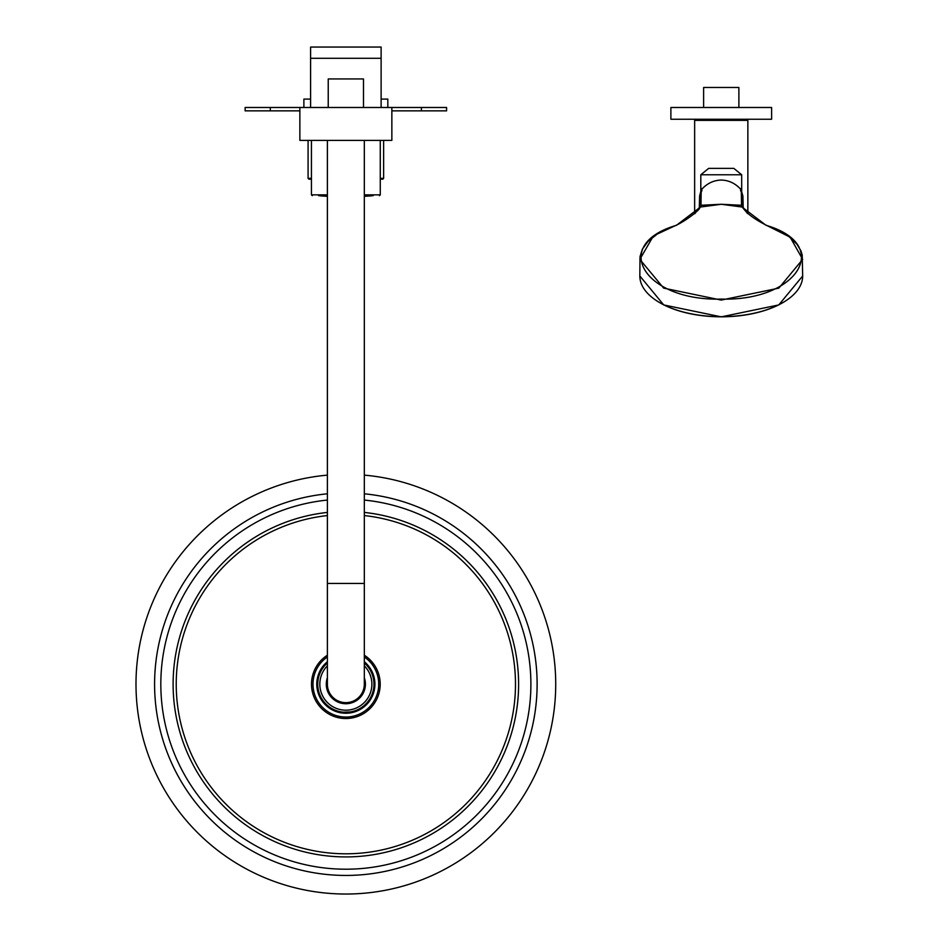 <?xml version="1.0" encoding="UTF-8"?>
<svg xmlns="http://www.w3.org/2000/svg" width="941" height="941" viewBox="0 0 941 941"><rect width="100%" height="100%" fill="white"/><g stroke="black" fill="none" stroke-linecap="round" stroke-linejoin="round"><path stroke-width="1.41" d="M381.117 47.05L310.601 47.05L310.601 58.295L381.117 58.295L381.117 47.05M446.587 110.85L421.403 110.85L421.403 107.486L446.587 107.486L446.587 110.85M270.314 110.85L245.131 110.85L245.131 107.486L270.314 107.486L270.314 110.85L299.861 110.85M391.856 110.85L421.403 110.85M270.314 107.486L299.861 107.486L299.861 140.397L391.856 140.397L391.856 107.486L421.403 107.486M303.884 107.486L303.884 99.099L310.601 99.099M381.117 99.099L387.833 99.099L387.833 107.486M327.386 195.681L318.576 195.681M373.142 195.681L364.32 195.681L373.142 195.681M380.27 178.331L383.634 178.331L383.634 140.397M380.27 179.178L382.787 179.178L380.27 179.178M311.436 179.178L308.919 179.178L311.436 179.178M327.386 583.444L327.386 684.178A18.467 18.467 0 0 0 345.853 702.645A18.467 18.467 0 0 0 364.32 684.178L364.32 583.444L327.386 583.444L327.386 140.397M328.233 107.486L328.233 78.95L363.485 78.95L363.485 107.486M391.856 107.486L299.861 107.486M327.386 475.134A209.855 209.855 0 0 0 136.351 696.364A209.855 209.855 0 0 0 351.746 893.95A209.855 209.855 0 0 0 555.625 690.471A209.855 209.855 0 0 0 364.32 475.134M350.358 711.937L343.653 712.208M327.386 662.97A28.124 28.124 0 0 0 325.527 703.597A28.124 28.124 0 0 0 366.19 703.597A28.124 28.124 0 0 0 364.32 662.97M327.386 665.84A26.019 26.019 0 0 0 327.48 702.598A26.019 26.019 0 0 0 364.238 702.598A26.019 26.019 0 0 0 364.32 665.84M327.386 677.732A19.561 19.561 0 0 0 345.853 703.739A19.561 19.561 0 0 0 364.32 677.732M327.386 678.543A19.302 19.302 0 0 0 342.783 703.233A19.302 19.302 0 0 0 364.32 678.543M701.915 190.917C701.398 185.306 701.092 190.094 701.01 205.267L721.253 204.268L700.504 207.02L676.461 225.299C609.803 244.778 644.432 301.238 721.241 299.085C798.062 301.249 832.703 244.731 766.045 225.299L741.99 207.02L721.253 204.268L741.496 205.267C741.414 190.094 741.108 185.306 740.591 190.917M741.99 207.02L741.496 205.326L742.237 206.126L747.483 213.548M790.769 238.285L802.673 259.363L778.842 288.134L721.241 300.073L663.664 288.122L639.833 259.363L652.301 237.838M694.881 213.678L700.269 206.126L701.01 205.326L700.504 207.02M743.214 208.349L742.896 195.987M699.292 208.349L699.622 195.975M742.92 196.093L741.061 189.682M741.379 190.27L742.19 204.115M700.316 204.068L701.127 190.258L699.586 196.093M701.127 190.258L701.433 189.682C706.867 183.507 713.478 180.284 721.253 180.037C729.028 180.284 735.627 183.507 741.073 189.682M700.41 207.032L699.669 207.726M742.096 207.032L742.837 207.726M747.86 213.595L747.86 120.366L694.646 120.366L694.646 213.595M741.684 191.317L741.684 174.779L733.851 168.38L708.655 168.38L700.81 174.779L700.81 191.317M738.885 107.486L738.885 87.466L703.621 87.466L703.621 107.486M771.62 107.486L670.886 107.486L670.886 119.236L771.62 119.236L771.62 107.486M364.32 194.846L380.27 194.846L380.27 140.397M311.436 140.397L311.436 194.846L327.386 194.846M327.386 195.822L320.105 195.822A320.658 320.658 0 0 0 327.386 196.328M364.32 196.328A320.658 320.658 0 0 0 371.613 195.822L364.32 195.822M308.083 140.397L308.083 178.331L311.436 178.331M327.386 661.735A29.065 29.065 0 0 0 346.676 713.231A29.065 29.065 0 0 0 364.32 661.735M327.386 656.971A32.888 32.888 0 0 0 346.782 717.042A32.888 32.888 0 0 0 364.32 656.971M327.386 655.218A34.346 34.346 0 0 0 346.817 718.512A34.346 34.346 0 0 0 364.32 655.218M327.386 515.562A169.627 169.627 0 0 0 176.626 695.799A169.627 169.627 0 0 0 350.617 853.734A169.627 169.627 0 0 0 515.35 691.047A169.627 169.627 0 0 0 364.32 515.562M327.386 512.422A172.744 172.744 0 0 0 173.509 695.846A172.744 172.744 0 0 0 350.711 856.851A172.744 172.744 0 0 0 518.467 691A172.744 172.744 0 0 0 364.32 512.422M327.386 500.071A185.024 185.024 0 0 0 161.205 696.011A185.024 185.024 0 0 0 351.052 869.131A185.024 185.024 0 0 0 530.771 690.823A185.024 185.024 0 0 0 364.32 500.071M327.386 493.802A191.27 191.27 0 0 0 154.959 696.105A191.27 191.27 0 0 0 351.228 875.365A191.27 191.27 0 0 0 537.005 690.741A191.27 191.27 0 0 0 364.32 493.802M787.593 299.579A81.091 40.545 180 0 1 654.912 299.579M676.156 225.252L657.171 234.097L647.984 241.472L642.397 249.118L640.021 256.552L639.833 275.984A81.42 40.71 -0 0 0 721.253 316.694A81.42 40.71 -0 0 0 802.673 275.984L802.214 254.987L800.897 250.812L796.956 244.237L788.981 236.603L766.35 225.252M701.01 205.267L699.775 207.385M701.01 205.326L700.269 206.126M741.496 205.326L742.237 206.126M741.496 205.267L742.731 207.385M700.81 174.779L741.684 174.779M381.117 107.486L381.117 58.295M310.601 107.486L310.601 58.295M380.27 194.846L379.435 195.681M311.436 194.846L312.283 195.681M319.328 194.987L320.105 195.822M372.389 194.987L371.613 195.822M383.634 178.331L382.787 179.178M308.083 178.331L308.919 179.178M364.32 583.444L364.32 140.397M639.833 275.984L663.734 304.931L721.253 316.858L778.772 304.931L802.673 275.984M699.728 207.467C700.974 209.396 684.625 221.594 676.108 225.275M766.386 225.275C754.07 219.018 746.201 213.078 742.778 207.467M702.198 120.366L700.104 119.236L697.999 120.366M740.308 120.366L742.402 119.236L744.507 120.366"/></g></svg>
